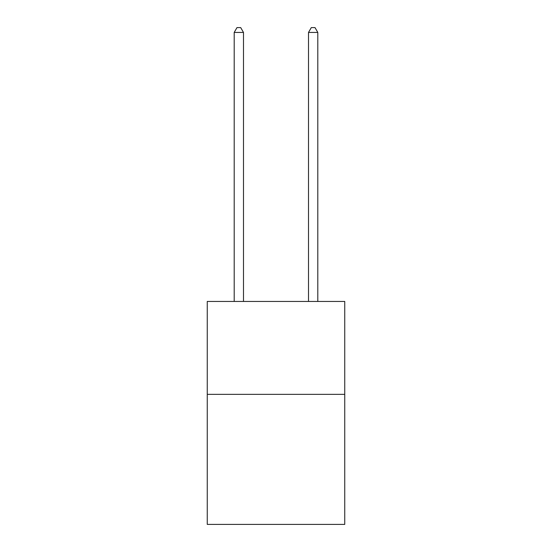 <?xml version="1.0" encoding="UTF-8"?>
<svg xmlns="http://www.w3.org/2000/svg" width="552" height="552" viewBox="0 0 552 552"><rect width="100%" height="100%" fill="white"/><g stroke="black" fill="none" stroke-linecap="round" stroke-linejoin="round"><path stroke-width="0.83" d="M344.745 394.349L344.745 524.4L207.255 524.4L207.255 301.454L344.745 301.454L344.745 394.349L207.255 394.349M243.487 301.454L243.487 32.43L234.2 32.43L234.2 301.454M234.2 32.43L236.987 27.6L240.7 27.6L243.487 32.43M317.8 301.454L317.8 32.43L308.513 32.43L308.513 301.454M308.513 32.43L311.3 27.6L315.013 27.6L317.8 32.43"/></g></svg>

